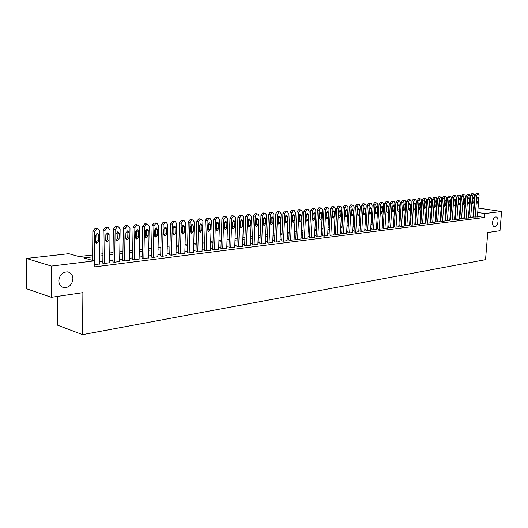 <?xml version="1.0" encoding="UTF-8"?>
<svg xmlns="http://www.w3.org/2000/svg" width="528" height="528" viewBox="0 0 528 528"><rect width="100%" height="100%" fill="white"/><g stroke="black" fill="none" stroke-linecap="round" stroke-linejoin="round"><path stroke-width="0.79" d="M492.578 222.242C493.079 218.896 494.241 217.114 496.069 216.909C497.475 217.285 498.128 218.816 498.023 221.509C497.521 224.849 496.36 226.624 494.531 226.829C493.126 226.459 492.479 224.928 492.578 222.242M58.806 280.751C59.558 274.949 62.476 271.999 67.571 271.887C70.93 272.633 72.712 274.949 72.91 278.85C72.164 284.632 69.234 287.575 64.112 287.681C60.793 286.948 59.024 284.638 58.806 280.751M57.644 296.393L57.559 325.189L82.559 334.64L485.536 259.677L487.753 232.538L499.99 230.723L501.6 211.51L484.777 213.55L477.721 212.474M82.559 334.64L82.883 292.644L51.361 297.323L26.486 288.737L26.4 258.456L68.812 253.697L78.929 256.562L92.644 254.971M460 212.467L460.508 209.774M464.548 209.319L465.109 209.26M469.115 208.811L469.656 208.751M473.629 208.303L474.151 208.243M473.458 217.021L477.365 216.949M468.97 217.582L472.91 217.503M464.422 218.143L468.395 218.064M459.822 218.717L463.828 218.632M455.169 219.292L456.628 219.595L459.202 219.212M450.45 219.879L451.915 220.183L454.522 219.793M445.672 220.473L447.137 220.783L449.777 220.381M440.834 221.074L442.299 221.384L444.972 220.981M435.93 221.681L437.395 221.998L440.108 221.588M430.967 222.295L432.432 222.618L435.178 222.202M425.938 222.922L427.403 223.245L430.181 222.823M420.842 223.555L422.308 223.879L425.126 223.456M415.675 224.195L417.14 224.525L419.998 224.09M410.441 224.842L411.906 225.179L414.803 224.737M405.134 225.502L406.606 225.839L409.537 225.397M399.762 226.169L401.227 226.505L404.204 226.057M394.31 226.849L395.782 227.185L398.792 226.73M388.786 227.535L390.258 227.878L393.307 227.416M383.189 228.228L384.655 228.578L387.75 228.109M377.513 228.934L378.979 229.284L382.114 228.809M371.752 229.647L373.217 230.003L376.398 229.522M365.917 230.373L367.376 230.729L370.603 230.241M359.99 231.106L361.456 231.469L364.729 230.974M353.984 231.851L355.443 232.221L358.769 231.713M347.893 232.61L349.351 232.98L352.717 232.465M341.708 233.376L343.167 233.752L346.586 233.231M335.438 234.155L336.89 234.538L340.362 234.01M329.069 234.947L330.521 235.33L334.046 234.795M322.615 235.745L324.06 236.135L327.631 235.594M316.054 236.564L317.5 236.953L321.13 236.399M309.401 237.389L310.847 237.785L314.523 237.224M302.643 238.227L304.082 238.63L307.817 238.055M295.786 239.078L297.224 239.488L301.013 238.9M288.816 239.943L290.255 240.359L294.103 239.765M281.747 240.821L283.173 241.243L287.087 240.636M274.56 241.712L275.986 242.134L279.959 241.52M267.26 242.616L268.679 243.045L272.719 242.425M259.849 243.54L261.261 243.976L265.36 243.335M252.311 244.471L253.724 244.913L257.888 244.266M244.662 245.421L246.061 245.87L250.298 245.21M236.881 246.391L238.273 246.84L242.576 246.173M228.974 247.368L230.36 247.83L234.736 247.15M220.935 248.371L222.314 248.833L226.763 248.14M212.758 249.381L214.137 249.856L218.658 249.143M204.448 250.417L205.814 250.892L210.415 250.173M195.994 251.467L197.353 251.948L202.033 251.216M187.4 252.529L188.747 253.024L193.505 252.272M178.649 253.618L179.995 254.113L184.833 253.348M169.752 254.72L171.085 255.229L176.009 254.45M160.697 255.849L162.017 256.357L167.026 255.565M151.483 256.991L152.79 257.512L157.892 256.7M142.098 258.152L143.398 258.68L148.586 257.855M132.548 259.34L133.835 259.875L139.121 259.03M122.826 260.548L124.1 261.089L129.479 260.225M112.919 261.776L114.18 262.33L119.658 261.446M102.828 263.03L104.075 263.591L109.659 262.687M92.624 256.879L83.747 257.921L94.255 260.891L94.195 266.944L484.453 217.496L477.404 216.401M473.537 216.031L473.015 216.097M469.049 216.586L468.508 216.652M464.501 217.14L463.94 217.213M459.901 217.708L459.314 217.78M455.242 218.275L454.628 218.354M450.523 218.856L449.882 218.935M445.751 219.443L445.078 219.523M440.906 220.037L440.213 220.123M436.009 220.638L435.283 220.73M431.039 221.252L430.287 221.344M426.01 221.866L425.225 221.965M420.915 222.493L420.103 222.592M415.747 223.126L414.902 223.232M410.513 223.766L409.636 223.879M405.207 224.42L404.303 224.532M399.835 225.08L398.891 225.199M394.383 225.746L393.406 225.872M388.859 226.426L387.849 226.552M383.255 227.113L382.213 227.245M377.579 227.812L376.497 227.944M371.824 228.518L370.702 228.657M365.983 229.238L364.822 229.376M360.056 229.964L358.862 230.109M354.05 230.703L352.81 230.855M347.959 231.449L346.672 231.607M341.774 232.208L340.448 232.373M335.498 232.98L334.132 233.145M329.135 233.759L327.723 233.937M322.674 234.551L321.215 234.736M316.114 235.356L314.609 235.547M309.461 236.174L307.903 236.366M302.702 237.006L301.099 237.204M295.838 237.851L294.182 238.049M288.875 238.702L287.166 238.913M281.8 239.573L280.031 239.791M274.613 240.458L272.791 240.676M267.313 241.349L265.432 241.58M259.901 242.26L257.961 242.497M252.364 243.184L250.364 243.434M244.708 244.127L242.642 244.378M236.927 245.084L234.802 245.342M229.013 246.055L226.822 246.325M220.975 247.038L218.717 247.315M212.804 248.041L210.467 248.332M204.488 249.064L202.085 249.361M196.033 250.1L193.558 250.404M187.433 251.156L184.879 251.473M178.688 252.232L176.055 252.556M169.785 253.328L167.072 253.658M160.73 254.437L157.931 254.78M151.51 255.572L148.625 255.922M142.124 256.72L139.154 257.083M132.574 257.895L129.512 258.271M122.846 259.09L119.684 259.479M112.939 260.304L109.685 260.707M102.848 261.545L99.495 261.954M94.215 264.818L99.469 263.954M51.361 297.323L51.421 266.086L26.4 258.456M478.071 208.019L501.6 211.51M484.453 217.496L484.777 213.55M94.255 260.891L51.421 266.086M473.84 212.111L473.326 212.177M469.352 212.639L468.811 212.705M464.812 213.173L464.244 213.239M460.205 213.715L459.617 213.781M455.545 214.262L454.931 214.335M450.826 214.817L450.186 214.889M446.048 215.378L445.381 215.457M441.21 215.945L440.51 216.025M436.306 216.52L435.58 216.605M431.336 217.107L430.584 217.193M426.301 217.694L425.522 217.787M421.205 218.295L420.394 218.387M416.038 218.902L415.193 219.001M410.804 219.516L409.926 219.622M405.497 220.136L404.587 220.249M400.118 220.77L399.175 220.882M394.667 221.41L393.69 221.522M389.136 222.057L388.126 222.176M383.533 222.717L382.49 222.842M377.85 223.384L376.768 223.516M372.088 224.063L370.966 224.195M366.247 224.75L365.086 224.882M360.32 225.443L359.119 225.581M354.314 226.149L353.074 226.294M348.216 226.868L346.929 227.014M342.025 227.594L340.705 227.746M335.749 228.327L334.382 228.492M329.38 229.079L327.967 229.244M322.918 229.838L321.453 230.01M316.358 230.604L314.846 230.782M309.692 231.389L308.134 231.574M302.933 232.181L301.323 232.373M296.069 232.987L294.406 233.185M289.1 233.805L287.384 234.01M282.018 234.637L280.249 234.848M274.824 235.481L273.002 235.699M267.524 236.339L265.643 236.564M260.099 237.211L258.159 237.442M252.562 238.095L250.562 238.333M244.9 238.999L242.834 239.237M237.112 239.91L234.986 240.161M229.198 240.841L227 241.098M221.146 241.784L218.889 242.055M212.969 242.748L210.632 243.019M204.646 243.725L202.244 244.009M196.185 244.715L193.71 245.005M187.579 245.731L185.024 246.028M178.827 246.754L176.187 247.064M169.917 247.804L167.198 248.12M160.849 248.866L158.05 249.196M151.622 249.949L148.738 250.292M142.23 251.051L139.253 251.401M132.667 252.173L129.604 252.536M122.932 253.321L119.77 253.691M113.012 254.483L109.758 254.866M102.914 255.671L99.554 256.067M469.465 211.22L468.937 211.141M465.01 210.54L464.462 210.454M99.574 254.173L102.934 253.783M109.778 252.991L113.038 252.615M119.797 251.83L122.958 251.467M129.631 250.694L132.7 250.338M139.286 249.579L142.263 249.229M148.771 248.477L151.661 248.147M158.09 247.401L160.888 247.078M167.244 246.345L169.957 246.028M176.233 245.302L178.867 244.999M185.071 244.279L187.625 243.982M193.756 243.276L196.238 242.986M202.297 242.286L204.699 242.009M210.685 241.316L213.022 241.045M218.942 240.359L221.206 240.101M227.06 239.422L229.251 239.164M235.039 238.498L237.171 238.253M242.893 237.587L244.959 237.349M250.622 236.696L252.622 236.465M258.225 235.818L260.165 235.594M265.709 234.947L267.59 234.729M273.068 234.095L274.897 233.884M280.322 233.257L282.084 233.053M287.456 232.432L289.166 232.234M294.479 231.62L296.142 231.429M301.402 230.822L303.006 230.63M308.213 230.03L309.771 229.852M314.926 229.258L316.43 229.079M321.532 228.492L322.997 228.32M328.046 227.74L329.459 227.575M334.462 226.994L335.828 226.835M340.784 226.261L342.111 226.109M347.015 225.542L348.295 225.39M353.153 224.829L354.394 224.69M359.205 224.129L360.406 223.991M365.171 223.443L366.333 223.304M371.059 222.757L372.181 222.631M376.853 222.09L377.942 221.965M382.576 221.43L383.625 221.305M388.212 220.777L389.228 220.658M393.776 220.13L394.753 220.018M399.267 219.496L400.204 219.384M404.679 218.869L405.583 218.764M410.018 218.249L410.896 218.15M415.285 217.642L416.13 217.543M420.486 217.041L421.298 216.949M425.614 216.447L426.4 216.355M430.676 215.86L431.429 215.774M435.673 215.285L436.399 215.2M440.609 214.711L441.302 214.632M445.474 214.15L446.147 214.071M450.285 213.596L450.925 213.517M455.03 213.041L455.644 212.975M459.716 212.5L460.304 212.434M464.343 211.966L464.911 211.9M468.91 211.438L469.451 211.372M94.301 264.805L94.624 231.488L96.736 228.868L98.155 228.782L99.825 230.993L99.469 264.165M96.763 228.446L94.974 228.446L92.862 231.053L92.591 260.423M95.522 235.745L97.522 233.66L98.842 235.422L98.782 241.19L96.776 243.283L95.462 241.534L95.522 235.745M96.71 233.785L97.027 240.742L95.819 242.702M104.584 263.525L104.966 230.505L107.045 227.918L108.431 227.832L110.068 230.023L109.659 262.891M107.019 227.489L105.277 227.495L103.204 230.076L102.828 263.234M105.838 234.729L107.798 232.663L109.098 234.406L109.032 240.128L107.059 242.2L105.772 240.464L105.838 234.729M106.979 232.802L107.263 239.679L106.108 241.613M114.682 262.264L115.117 229.548L117.157 226.981L118.523 226.895L120.127 229.073L119.658 261.644M117.077 226.558L115.388 226.565L113.348 229.126L112.919 261.98M115.969 233.732L117.889 231.68L119.163 233.416L119.084 239.085L117.15 241.138L115.889 239.415L115.969 233.732M117.058 231.838L117.315 238.643L116.206 240.544M124.588 261.03L125.083 228.604L127.09 226.063L128.423 225.977L129.994 228.136L129.472 260.416M126.958 225.641L125.314 225.654L123.308 228.188L122.819 260.74M125.908 232.749L127.796 230.723L129.05 232.439L128.957 238.062L127.057 240.088L125.816 238.385L125.908 232.749M126.951 230.894L127.182 237.626L126.126 239.488M134.317 259.816L134.864 227.68L136.838 225.166L138.145 225.08L139.689 227.218L139.115 259.215M136.66 224.743L135.056 224.756L133.082 227.264L132.548 259.532M135.663 231.792L137.518 229.779L138.752 231.488L138.653 237.052L136.785 239.065L135.571 237.376L135.663 231.792M136.666 229.964L136.871 236.623L135.861 238.451M143.873 258.621L144.474 226.769L146.414 224.281L147.695 224.195L149.206 226.321L148.586 258.034M146.19 223.859L144.632 223.879L142.685 226.36L142.098 258.337M145.246 230.848L147.068 228.855L148.276 230.545L148.17 236.062L146.342 238.055L145.141 236.379L145.246 230.848M146.21 229.053L146.388 235.64L145.418 237.442M153.259 257.453L153.905 225.878L155.819 223.41L157.067 223.324L158.558 225.436L157.885 256.872M155.549 222.994L154.031 223.014L152.117 225.476L151.477 257.169M154.658 229.918L156.453 227.944L157.634 229.621L157.522 235.092L155.72 237.072L154.546 235.402L154.658 229.918M155.582 228.162L155.734 234.676L154.803 236.438M162.472 256.304L163.172 225.001L165.053 222.552L166.28 222.473L167.746 224.565L167.026 255.737M164.743 222.143L163.264 222.169L161.383 224.605L160.69 256.021M163.904 229.007L165.667 227.053L166.828 228.716L166.703 234.142L164.941 236.095L163.786 234.445L163.904 229.007M164.782 227.284L164.921 233.732L164.03 235.462M171.534 255.169L172.273 224.136L174.128 221.714L175.329 221.635L176.768 223.714L176.002 254.615M173.778 221.305L172.339 221.331L170.485 223.747L169.745 254.892M172.986 228.109L174.715 226.175L175.864 227.825L175.732 233.204L173.996 235.145L172.861 233.501L172.986 228.109M173.831 226.42L173.936 232.795L173.092 234.491M180.437 254.06L181.216 223.291L183.044 220.889L184.219 220.816L185.632 222.875L184.826 253.513M182.655 220.486L181.249 220.513L179.428 222.908L178.649 253.783M181.916 227.231L183.612 225.311L184.734 226.954L184.595 232.28L182.893 234.201L181.777 232.577L181.916 227.231M182.714 225.575L182.807 231.884L181.995 233.548M189.182 252.971L190.007 222.46L191.809 220.084L192.964 220.004L194.35 222.05L193.499 252.43M191.38 219.674L190.014 219.707L188.212 222.077L187.394 252.694M190.687 226.367L192.357 224.466L193.459 226.09L193.314 231.376L191.638 233.284L190.542 231.667L190.687 226.367M191.453 224.743L191.519 230.98L190.74 232.61M197.782 251.896L198.647 221.641L200.422 219.285L201.551 219.212L202.917 221.239L202.026 251.368M199.96 218.882L198.627 218.915L196.852 221.265L195.987 251.618M199.307 225.515L200.95 223.634L202.033 225.245L201.881 230.485L200.231 232.373L199.155 230.769L199.307 225.515M200.039 223.925L200.086 230.096L199.346 231.693M206.237 250.84L207.141 220.836L208.89 218.5L209.999 218.427L211.332 220.44L210.408 250.318M208.395 218.104L207.088 218.137L205.346 220.466L204.442 250.569M207.781 224.677L209.398 222.816L210.461 224.413L210.302 229.614L208.679 231.482L207.623 229.891L207.781 224.677M208.481 223.126L208.507 229.231L207.801 230.789M214.546 249.803L215.49 220.044L217.213 217.734L218.302 217.661L219.615 219.655L218.651 249.289M216.685 217.338L215.411 217.371L213.695 219.681L212.751 249.533M216.11 223.859L217.701 222.011L218.75 223.601L218.585 228.756L216.988 230.611L215.945 229.027L216.11 223.859M216.777 222.334L216.784 228.373L216.11 229.898M222.724 248.78L223.7 219.272L225.403 216.975L226.466 216.902L227.759 218.889L226.756 248.279M224.842 216.586L223.601 216.619L221.905 218.909L220.928 248.51M224.308 223.054L225.872 221.219L226.901 222.796L226.73 227.911L225.159 229.746L224.136 228.175L224.308 223.054M224.941 221.562L224.928 227.535L224.288 229.027M230.762 247.777L231.779 218.506L233.449 216.229L234.498 216.163L235.765 218.13L234.729 247.282M232.861 215.84L231.647 215.879L229.977 218.15L228.967 247.513M232.366 222.255L233.904 220.44L234.914 222.004L234.736 227.08L233.191 228.901L232.188 227.344L232.366 222.255M232.967 220.803L232.94 226.703L232.327 228.162M238.669 246.794L239.719 217.754L241.369 215.497L242.392 215.431L243.639 217.384L242.576 246.305M240.755 215.114L239.567 215.153L237.917 217.404L236.874 246.523M240.293 221.476L241.804 219.674L242.801 221.225L242.616 226.261L241.091 228.063L240.108 226.519L240.293 221.476M240.867 220.057L240.814 225.892L240.233 227.317M246.451 245.824L247.533 217.015L249.157 214.777L250.166 214.711L251.394 216.652L250.292 245.342M248.516 214.394L247.355 214.434L245.731 216.665L244.655 245.56M248.087 220.704L249.579 218.922L250.556 220.466L250.364 225.456L248.866 227.245L247.896 225.713L248.087 220.704M248.635 219.325L248.569 225.093L248.015 226.479M254.107 244.867L255.215 216.289L256.819 214.071L257.809 214.005L259.017 215.926L257.882 244.398M256.153 213.695L255.017 213.734L253.42 215.945L252.311 244.603M255.757 219.952L257.228 218.176L258.185 219.714L257.994 224.664L256.516 226.439L255.565 224.915L255.757 219.952M256.278 218.599L256.192 224.308L255.671 225.661M261.637 243.929L262.779 215.569L264.363 213.371L265.333 213.305L266.515 215.219L265.36 243.461M263.67 213.002L262.561 213.041L260.984 215.233L259.842 243.665M263.307 219.206L264.752 217.45L265.696 218.968L265.498 223.885L264.046 225.641L263.109 224.129L263.307 219.206M263.795 217.892L263.696 223.529L263.201 224.849M269.049 243.005L270.224 214.87L271.781 212.685L272.738 212.619L273.9 214.52L272.712 242.543M271.069 212.315L269.986 212.355L268.422 214.533L267.254 242.741M270.732 218.473L272.158 216.731L273.088 218.242L272.884 223.12L271.451 224.862L270.527 223.364L270.732 218.473M271.201 217.193L271.088 222.77L270.613 224.05M276.349 242.095L277.55 214.177L279.088 212.012L280.025 211.946L281.167 213.833L279.952 241.639M278.355 211.642L277.292 211.688L275.748 213.84L274.553 241.831M278.045 217.754L279.451 216.025L280.361 217.523L280.15 222.361L278.744 224.096L277.834 222.605L278.045 217.754M278.487 216.513L278.355 222.017L277.913 223.265M283.529 241.197L284.757 213.49L286.282 211.345L287.199 211.286L288.321 213.154L287.08 240.755M285.523 210.982L284.48 211.022L282.962 213.167L281.741 240.94M285.245 217.041L286.625 215.332L287.522 216.817L287.305 221.621L285.919 223.337L285.028 221.852L285.245 217.041M285.655 215.84L285.094 222.486M290.605 240.313L291.859 212.817L293.357 210.692L294.261 210.632L295.37 212.487L294.096 239.877M292.578 210.329L291.562 210.375L290.063 212.494L288.816 240.055M292.327 216.348L293.687 214.645L294.571 216.124L294.353 220.889L292.987 222.592L292.109 221.12L292.327 216.348M292.717 215.18L292.169 221.72M297.568 239.441L298.848 212.157L300.326 210.052L301.211 209.986L302.3 211.834L301.006 239.012M299.528 209.689L298.531 209.735L297.053 211.84L295.779 239.191M299.303 215.655L300.643 213.972L301.514 215.437L301.29 220.169L299.944 221.859L299.079 220.394L299.303 215.655M299.666 214.526L299.132 220.968M304.425 238.59L305.732 211.504L307.19 209.411L308.062 209.352L309.131 211.187L307.817 238.168M306.372 209.062L305.395 209.101L303.937 211.187L302.636 238.339M306.174 214.982L307.494 213.305L308.352 214.764L308.121 219.457L306.794 221.133L305.95 219.681L306.174 214.982M306.517 213.886L305.989 220.222M311.177 237.745L312.51 210.863L313.949 208.791L314.807 208.732L315.856 210.547L314.516 237.329M313.117 208.441L312.16 208.481L310.715 210.553L309.395 237.494M312.939 214.315L314.239 212.652L315.084 214.104L314.853 218.757L313.546 220.42L312.708 218.981L312.939 214.315M313.256 213.259L312.741 219.49M317.836 236.914L319.183 210.236L320.608 208.177L321.446 208.118L322.483 209.92L321.123 236.504M319.757 207.827L318.82 207.867L317.394 209.926L316.048 236.669M319.605 213.655L320.885 212.012L321.717 213.451L321.479 218.071L320.192 219.721L319.367 218.288L319.605 213.655M319.895 212.645L319.394 218.764M324.39 236.095L325.763 209.609L327.162 207.57L327.987 207.511L329.01 209.306L327.631 235.693M326.297 207.22L325.38 207.266L323.974 209.306L322.608 235.851M326.165 213.008L327.433 211.378L328.244 212.804L328.007 217.391L326.74 219.028L325.928 217.609L326.165 213.008M326.443 212.038L325.948 218.051M330.845 235.29L332.237 208.996L333.623 206.969L334.435 206.91L335.445 208.692L334.039 234.894M332.746 206.626L331.841 206.672L330.455 208.692L329.069 235.046M332.633 212.375L333.881 210.751L334.686 212.17L334.442 216.724L333.188 218.348L332.389 216.935L332.633 212.375M332.884 211.444L332.409 217.338M337.207 234.498L338.62 208.395L339.992 206.382L340.791 206.323L341.781 208.098L340.355 234.102M339.095 206.045L338.21 206.085L336.838 208.091L335.432 234.254M339.009 211.741L340.237 210.137L341.029 211.543L340.778 216.064L339.544 217.681L338.758 216.275L339.009 211.741M339.233 210.863L338.771 216.638M343.477 233.713L344.909 207.801L346.262 205.801L347.048 205.748L348.025 207.504L346.579 233.33M345.352 205.465L344.48 205.511L343.134 207.504L341.702 233.475M345.286 211.127L346.5 209.53L347.272 210.929L347.028 215.417L345.807 217.021L345.035 215.622L345.286 211.127M345.49 210.289L345.041 215.945M349.655 232.947L351.107 207.214L352.447 205.234L353.219 205.174L354.176 206.923L352.711 232.564M351.523 204.897L350.665 204.943L349.331 206.917L347.886 232.703M351.47 210.514L352.671 208.93L353.437 210.322L353.179 214.777L351.978 216.368L351.219 214.982L351.47 210.514M351.655 209.735L351.219 215.259M355.747 232.181L357.218 206.633L358.538 204.666L359.297 204.613L360.241 206.349L358.763 231.805M357.746 204.389L356.763 204.382L355.443 206.342L353.978 231.944M357.575 209.913L358.756 208.342L359.502 209.722L359.251 214.15L358.063 215.728L357.317 214.348L357.575 209.913M357.733 209.187L357.317 214.579M361.753 231.436L363.238 206.065L364.544 204.112L365.29 204.059L366.221 205.781L364.723 231.066M363.739 203.834L362.769 203.828L361.469 205.775L359.984 231.198M363.581 209.319L364.749 207.761L365.488 209.134L365.231 213.53L364.056 215.094L363.323 213.728L363.581 209.319M363.726 208.652L363.323 213.899M367.673 230.696L369.178 205.504L370.465 203.564L371.197 203.511L372.115 205.227L370.597 230.333M369.646 203.287L368.696 203.287L367.409 205.22L365.911 230.459M369.508 208.738L370.663 207.187L371.389 208.553L371.125 212.916L369.97 214.467L369.25 213.114L369.508 208.738M369.626 208.131L369.244 213.226M373.507 229.97L375.025 204.95L376.299 203.023L377.025 202.97L377.923 204.673L376.398 229.607M375.467 202.752L374.537 202.745L373.263 204.666L371.745 229.733M375.355 208.164L376.49 206.62L377.203 207.979L376.939 212.315L375.797 213.853L375.085 212.507L375.355 208.164M375.448 207.636L375.085 212.546M379.262 229.251L380.8 204.402L382.054 202.495L382.767 202.442L383.651 204.131L382.107 228.895M381.209 202.217L380.292 202.217L379.038 204.125L377.507 229.02M381.11 207.596L382.232 206.065L382.939 207.412L382.675 211.715L381.546 213.246L380.846 211.906L381.11 207.596M381.176 207.174L380.846 211.847M384.938 228.545L386.489 203.861L387.73 201.967L388.43 201.92L389.301 203.597L387.743 228.188M386.866 201.696L385.968 201.696L384.727 203.59L383.183 228.314M386.793 207.035L387.902 205.517L388.595 206.857L388.324 211.134L387.215 212.652L386.522 211.319L386.793 207.035M386.826 206.758L386.536 211.121M390.535 227.845L392.099 203.333L393.327 201.452L394.02 201.399L394.878 203.069L393.301 227.495M392.449 201.181L391.571 201.181L390.344 203.062L388.786 227.614M392.396 206.481L393.485 204.976L394.172 206.303L393.901 210.553L392.806 212.058L392.126 210.738L392.396 206.481M396.053 227.152L397.637 202.811L398.845 200.944L399.524 200.891L400.376 202.547L398.785 226.816M397.96 200.673L397.096 200.673L395.881 202.541L394.31 226.928M397.921 205.933L399.003 204.442L399.676 205.762L399.399 209.979L398.317 211.477L397.65 210.164L397.921 205.933M401.498 226.472L403.095 202.29L404.29 200.435L404.963 200.389L405.794 202.039L404.197 226.136M403.392 200.171L402.541 200.171L401.346 202.026L399.755 226.248M403.372 205.399L404.435 203.914L405.101 205.227L404.824 209.418L403.755 210.903L403.095 209.596L403.372 205.399M406.87 225.806L408.481 201.782L409.662 199.94L410.322 199.894L411.14 201.531L409.53 225.476M408.751 199.676L407.92 199.676L406.732 201.518L405.134 225.581M408.751 204.871L409.801 203.392L410.454 204.699L410.177 208.864L409.121 210.335L408.467 209.042L408.751 204.871M412.17 225.146L413.794 201.28L414.962 199.452L415.615 199.406L416.42 201.029L414.797 224.816M414.044 199.188L413.219 199.188L412.051 201.016L410.434 224.921M414.051 204.343L415.094 202.884L415.734 204.178L415.457 208.316L414.414 209.781L413.774 208.487L414.051 204.343M417.404 224.492L419.034 200.785L420.189 198.97L420.829 198.917L421.628 200.541L419.991 224.169M419.258 198.706L418.453 198.713L417.292 200.521L415.668 224.268M419.285 203.828L420.314 202.376L420.948 203.669L420.664 207.775L419.635 209.227L419.008 207.946L419.285 203.828M422.565 223.846L424.202 200.297L425.35 198.488L425.984 198.442L426.763 200.053L425.119 223.529M424.406 198.231L423.614 198.238L422.473 200.039L420.836 223.628M424.453 203.32L425.469 201.874L426.089 203.161L425.806 207.24L424.789 208.685L424.169 207.412L424.453 203.32M427.654 223.212L429.31 199.808L430.439 198.02L431.066 197.974L431.838 199.571L430.175 222.895M429.488 197.762L428.71 197.769L427.581 199.558L425.931 222.994M429.548 202.818L430.551 201.386L431.165 202.66L430.874 206.712L429.871 208.151L429.264 206.884L429.548 202.818M432.683 222.585L434.346 199.333L435.468 197.558L436.082 197.512L436.841 199.096L435.171 222.275M434.504 197.3L433.739 197.307L432.617 199.082L430.96 222.367M434.577 202.323L435.567 200.897L436.174 202.165L435.884 206.191L434.894 207.616L434.287 206.356L434.577 202.323M437.646 221.965L439.316 198.865L440.425 197.096L441.032 197.05L441.778 198.634L440.101 221.661M439.454 196.838L438.702 196.852L437.593 198.614L435.923 221.753M439.54 201.835L440.524 200.422L441.118 201.676L440.827 205.682L439.844 207.095L439.25 205.841L439.54 201.835M442.543 221.351L444.226 198.396L445.322 196.647L445.916 196.601L446.655 198.172L444.965 221.054M444.345 196.39L443.599 196.396L442.504 198.152L440.827 221.14M444.444 201.353L445.408 199.947L445.995 201.194L445.705 205.174L444.734 206.58L444.154 205.333L444.444 201.353M447.374 220.75L449.071 197.941L450.153 196.198L450.74 196.152L451.466 197.716L449.77 220.453M449.17 195.947L448.437 195.954L447.355 197.696L445.665 220.539M449.282 200.871L450.239 199.478L450.813 200.719L450.523 204.673L449.566 206.072L448.985 204.831L449.282 200.871M452.153 220.156L453.849 197.485L454.925 195.756L455.506 195.716L456.218 197.261L454.516 219.859M453.928 195.505L453.215 195.518L452.14 197.241L450.443 219.945M454.054 200.402L455.004 199.016L455.572 200.251L455.275 204.178L454.331 205.57L453.763 204.336L454.054 200.402M456.865 219.569L458.575 197.043L459.637 195.32L460.205 195.281L460.911 196.819L459.195 219.272M458.634 195.07L457.928 195.083L456.865 196.799L455.162 219.358M458.773 199.94L459.703 198.561L460.271 199.789L459.974 203.689L459.037 205.069L458.476 203.848L458.773 199.94M461.518 218.988L463.234 196.601L464.284 194.891L464.851 194.852L465.544 196.383L463.822 218.698M463.28 194.647L462.581 194.654L461.531 196.363L459.822 218.777M463.426 199.478L464.35 198.112L464.904 199.333L464.607 203.214L463.683 204.58L463.129 203.366L463.426 199.478M466.112 218.414L467.841 196.165L468.877 194.469L469.432 194.423L470.118 195.947L468.389 218.13M467.867 194.218L467.181 194.231L466.138 195.928L464.422 218.209M468.026 199.023L468.937 197.663L469.484 198.884L469.187 202.739L468.27 204.098L467.729 202.884L468.026 199.023M470.653 217.846L472.388 195.736L473.418 194.047L473.966 194.007L474.639 195.518L472.903 217.562M472.395 193.802L471.722 193.816L470.692 195.499L468.963 217.642M472.567 198.581L473.471 197.228L474.005 198.436L473.708 202.264L472.804 203.617L472.263 202.415L472.567 198.581M475.134 217.285L476.876 195.307L477.893 193.631L478.434 193.591L479.101 195.096L477.358 217.008M476.87 193.393L476.203 193.4L475.187 195.076L473.451 217.087M477.055 198.139L477.946 196.792L478.474 197.993L478.17 201.802L477.279 203.148L476.751 201.953L477.055 198.139M92.862 231.053L94.624 231.488M94.974 228.446L96.736 228.868M96.01 228.347L97.772 228.776M98.842 235.422L97.086 234.98M98.782 241.19L97.027 240.742M103.204 230.076L104.966 230.505M105.277 227.495L107.045 227.918M106.293 227.403L108.062 227.825M109.098 234.406L107.336 233.977M109.032 240.128L107.263 239.679M113.348 229.126L115.117 229.548M115.388 226.565L117.157 226.981M116.384 226.472L118.16 226.888M119.163 233.416L117.394 232.987M119.084 239.085L117.315 238.643M123.308 228.188L125.083 228.604M125.314 225.654L127.09 226.063M126.298 225.562L128.073 225.971M129.05 232.439L127.274 232.016M128.957 238.062L127.182 237.626M133.082 227.264L134.864 227.68M135.056 224.756L136.838 225.166M136.026 224.671L137.808 225.073M138.752 231.488L136.97 231.066M138.653 237.052L136.871 236.623M142.685 226.36L144.474 226.769M144.632 223.879L146.414 224.281M145.576 223.793L147.365 224.189M148.276 230.545L146.494 230.135M148.17 236.062L146.388 235.64M152.117 225.476L153.905 225.878M154.031 223.014L155.819 223.41M154.961 222.928L156.75 223.324M157.634 229.621L155.852 229.218M157.522 235.092L155.734 234.676M161.383 224.605L163.172 225.001M163.264 222.169L165.053 222.552M164.182 222.083L165.97 222.473M166.828 228.716L165.04 228.32M166.703 234.142L164.921 233.732M170.485 223.747L172.273 224.136M172.339 221.331L174.128 221.714M173.237 221.252L175.032 221.635M175.864 227.825L174.068 227.429M175.732 233.204L173.936 232.795M179.428 222.908L181.216 223.291M181.249 220.513L183.044 220.889M182.134 220.433L183.929 220.81M184.734 226.954L182.945 226.565M184.595 232.28L182.807 231.884M188.212 222.077L190.007 222.46M190.014 219.707L191.809 220.084M190.879 219.628L192.68 220.004M193.459 226.09L191.664 225.707M193.314 231.376L191.519 230.98M196.852 221.265L198.647 221.641M198.627 218.915L200.422 219.285M199.478 218.836L201.274 219.206M202.033 225.245L200.237 224.869M201.881 230.485L200.086 230.096M205.346 220.466L207.141 220.836M207.088 218.137L208.89 218.5M207.926 218.057L209.728 218.427M210.461 224.413L208.666 224.044M210.302 229.614L208.507 229.231M213.695 219.681L215.49 220.044M215.411 217.371L217.213 217.734M216.236 217.298L218.038 217.655M218.75 223.601L216.949 223.232M218.585 228.756L216.784 228.373M221.905 218.909L223.7 219.272M223.601 216.619L225.403 216.975M224.407 216.546L226.208 216.902M226.901 222.796L225.1 222.433M226.73 227.911L224.928 227.535M229.977 218.15L231.779 218.506M231.647 215.879L233.449 216.229M232.445 215.807L234.247 216.157M234.914 222.004L233.112 221.641M234.736 227.08L232.94 226.703M237.917 217.404L239.719 217.754M239.567 215.153L241.369 215.497M240.352 215.081L242.154 215.424M242.801 221.225L240.999 220.869M242.616 226.261L240.814 225.892M245.731 216.665L247.533 217.015M247.355 214.434L249.157 214.777M248.127 214.368L249.929 214.711M250.556 220.466L248.754 220.11M250.364 225.456L248.569 225.093M253.42 215.945L255.215 216.289M255.017 213.734L256.819 214.071M255.783 213.662L257.585 213.998M258.185 219.714L256.39 219.364M257.994 224.664L256.192 224.308M260.984 215.233L262.779 215.569M262.561 213.041L264.363 213.371M263.307 212.969L265.109 213.305M265.696 218.968L263.901 218.625M265.498 223.885L263.696 223.529M268.422 214.533L270.224 214.87M269.986 212.355L271.781 212.685M270.719 212.289L272.521 212.619M273.088 218.242L271.286 217.906M272.884 223.12L271.088 222.77M275.748 213.84L277.55 214.177M277.292 211.688L279.088 212.012M278.012 211.616L279.814 211.946M280.361 217.523L278.566 217.186M280.15 222.361L278.355 222.017M282.962 213.167L284.757 213.49M284.48 211.022L286.282 211.345M285.193 210.956L286.994 211.279M287.522 216.817L285.727 216.487M287.305 221.621L285.516 221.278M290.063 212.494L291.859 212.817M291.562 210.375L293.357 210.692M292.261 210.309L294.056 210.626M294.571 216.124L292.776 215.794M294.353 220.889L292.558 220.552M297.053 211.84L298.848 212.157M298.531 209.735L300.326 210.052M299.224 209.669L301.019 209.986M301.514 215.437L299.719 215.114M301.29 220.169L299.501 219.833M303.937 211.187L305.732 211.504M305.395 209.101L307.19 209.411M306.075 209.042L307.87 209.352M308.352 214.764L306.563 214.447M308.121 219.457L306.332 219.127M310.715 210.553L312.51 210.863M312.16 208.481L313.949 208.791M312.827 208.421L314.615 208.725M315.084 214.104L313.295 213.787M314.853 218.757L313.064 218.434M317.394 209.926L319.183 210.236M318.82 207.867L320.608 208.177M319.48 207.808L321.268 208.111M321.717 213.451L319.928 213.134M321.479 218.071L319.697 217.747M323.974 209.306L325.763 209.609M325.38 207.266L327.162 207.57M326.027 207.207L327.815 207.511M328.244 212.804L326.462 212.494M328.007 217.391L326.225 217.074M330.455 208.692L332.237 208.996M331.841 206.672L333.623 206.969M332.482 206.613L334.264 206.91M334.686 212.17L332.904 211.86M334.442 216.724L332.66 216.407M336.838 208.091L338.62 208.395M338.21 206.085L339.992 206.382M338.837 206.026L340.619 206.323M341.029 211.543L339.247 211.24M340.778 216.064L339.002 215.754M343.134 207.504L344.909 207.801M344.48 205.511L346.262 205.801M345.107 205.451L346.883 205.742M347.272 210.929L345.497 210.626M347.028 215.417L345.253 215.114M349.331 206.917L351.107 207.214M350.665 204.943L352.447 205.234M351.278 204.884L353.054 205.174M353.437 210.322L351.661 210.025M353.179 214.777L351.41 214.474M355.443 206.342L357.218 206.633M356.763 204.382L358.538 204.666M357.37 204.323L359.139 204.613M359.502 209.722L357.733 209.431M359.251 214.15L357.476 213.847M361.469 205.775L363.238 206.065M362.769 203.828L364.544 204.112M363.37 203.775L365.138 204.059M365.488 209.134L363.719 208.844M365.231 213.53L363.462 213.233M367.409 205.22L369.178 205.504M368.696 203.287L370.465 203.564M369.283 203.227L371.052 203.511M371.389 208.553L369.62 208.263M371.125 212.916L369.362 212.619M373.263 204.666L375.025 204.95M374.537 202.745L376.299 203.023M375.111 202.693L376.88 202.97M377.203 207.979L375.441 207.695M376.939 212.315L375.177 212.018M379.038 204.125L380.8 204.402M380.292 202.217L382.054 202.495M380.866 202.165L382.628 202.442M382.939 207.412L381.19 207.134M382.675 211.715L380.912 211.431M384.727 203.59L386.489 203.861M385.968 201.696L387.73 201.967M386.536 201.643L388.291 201.914M388.595 206.857L386.866 206.58M388.324 211.134L386.569 210.844M390.344 203.062L392.099 203.333M391.571 201.181L393.327 201.452M392.126 201.128L393.881 201.399M394.172 206.303L392.469 206.039M393.901 210.553L392.152 210.269M395.881 202.541L397.637 202.811M397.096 200.673L398.845 200.944M397.643 200.62L399.392 200.891M399.676 205.762L397.993 205.498M399.399 209.979L397.676 209.702M401.346 202.026L403.095 202.29M402.541 200.171L404.29 200.435M403.082 200.125L404.831 200.389M405.101 205.227L403.438 204.97M404.824 209.418L403.128 209.147M406.732 201.518L408.481 201.782M407.92 199.676L409.662 199.94M408.454 199.63L410.197 199.894M410.454 204.699L408.817 204.448M410.177 208.864L408.5 208.6M412.051 201.016L413.794 201.28M413.219 199.188L414.962 199.452M413.747 199.142L415.49 199.399M415.734 204.178L414.117 203.933M415.457 208.316L413.8 208.052M417.292 200.521L419.034 200.785M418.453 198.713L420.189 198.97M418.975 198.66L420.71 198.917M420.948 203.669L419.351 203.425M420.664 207.775L419.034 207.517M422.473 200.039L424.202 200.297M423.614 198.238L425.35 198.488M424.129 198.191L425.865 198.442M426.089 203.161L424.512 202.924M425.806 207.24L424.195 206.989M427.581 199.558L429.31 199.808M428.71 197.769L430.439 198.02M429.218 197.723L430.947 197.974M431.165 202.66L429.607 202.429M430.874 206.712L429.29 206.468M432.617 199.082L434.346 199.333M433.739 197.307L435.468 197.558M434.24 197.261L435.963 197.512M436.174 202.165L434.636 201.934M435.884 206.191L434.32 205.953M437.593 198.614L439.316 198.865M438.702 196.852L440.425 197.096M439.197 196.805L440.92 197.05M441.118 201.676L439.6 201.452M440.827 205.682L439.283 205.445M442.504 198.152L444.226 198.396M443.599 196.396L445.322 196.647M444.088 196.357L445.804 196.601M445.995 201.194L444.503 200.977M445.705 205.174L444.18 204.943M447.355 197.696L449.071 197.941M448.437 195.954L450.153 196.198M448.919 195.908L450.635 196.152M450.813 200.719L449.335 200.508M450.523 204.673L449.018 204.448M452.14 197.241L453.849 197.485M453.215 195.518L454.925 195.756M453.691 195.472L455.4 195.71M455.572 200.251L454.113 200.039M455.275 204.178L453.79 203.96M456.865 196.799L458.575 197.043M457.928 195.083L459.637 195.32M458.396 195.037L460.099 195.281M460.271 199.789L458.825 199.584M459.974 203.689L458.502 203.478M461.531 196.363L463.234 196.601M462.581 194.654L464.284 194.891M463.043 194.614L464.746 194.845M464.904 199.333L463.485 199.129M464.607 203.214L463.155 202.996M466.138 195.928L467.841 196.165M467.181 194.231L468.877 194.469M467.636 194.192L469.333 194.423M469.484 198.884L468.079 198.68M469.187 202.739L467.755 202.528M470.692 195.499L472.388 195.736M471.722 193.816L473.418 194.047M472.171 193.776L473.867 194.007M474.005 198.436L472.619 198.238M473.708 202.264L472.296 202.066M475.187 195.076L476.876 195.307M476.203 193.4L477.893 193.631M476.652 193.36L478.342 193.591M478.474 197.993L477.101 197.802M478.17 201.802L476.777 201.604M64.112 287.681L62.218 287.06M96.393 228.353L98.155 228.782M96.776 243.283L96.446 243.197M106.663 227.41L108.431 227.832M116.747 226.479L118.523 226.895M126.641 225.568L128.423 225.977M136.363 224.677L138.145 225.08M145.906 223.799L147.695 224.195M155.278 222.935L157.067 223.324M164.485 222.083L166.28 222.473M173.534 221.252L175.329 221.635M182.424 220.433L184.219 220.816M191.162 219.628L192.964 220.004M199.756 218.843L201.551 219.212M208.197 218.064L209.999 218.427M216.5 217.298L218.302 217.661M224.664 216.546L226.466 216.902M232.696 215.807L234.498 216.163M240.59 215.081L242.392 215.431M248.365 214.368L250.166 214.711M256.007 213.662L257.809 214.005M263.531 212.975L265.333 213.305M270.937 212.289L272.738 212.619M278.223 211.622L280.025 211.946M285.397 210.962L287.199 211.286M292.466 210.309L294.261 210.632M299.416 209.669L301.211 209.986M306.266 209.042L308.062 209.352M313.012 208.421L314.807 208.732M319.658 207.808L321.446 208.118M326.205 207.207L327.987 207.511M332.653 206.613L334.435 206.91M339.009 206.032L340.791 206.323M345.272 205.451L347.048 205.748M351.443 204.884L353.219 205.174M357.522 204.329L359.297 204.613M363.521 203.775L365.29 204.059M369.428 203.234L371.197 203.511M375.263 202.693L377.025 202.97M381.005 202.165L382.767 202.442M386.674 201.643L388.43 201.92M392.264 201.128L394.02 201.399M397.775 200.627L399.524 200.891M403.214 200.125L404.963 200.389M408.58 199.63L410.322 199.894M413.873 199.142L415.615 199.406M419.093 198.667L420.829 198.917M424.248 198.191L425.984 198.442M429.337 197.723L431.066 197.974M434.353 197.261L436.082 197.512M439.309 196.805L441.032 197.05M444.2 196.357L445.916 196.601M449.024 195.908L450.74 196.152M453.796 195.472L455.506 195.716M458.502 195.037L460.205 195.281M463.148 194.614L464.851 194.852M467.735 194.192L469.432 194.423M472.27 193.776L473.966 194.007M476.744 193.36L478.434 193.591"/></g></svg>
